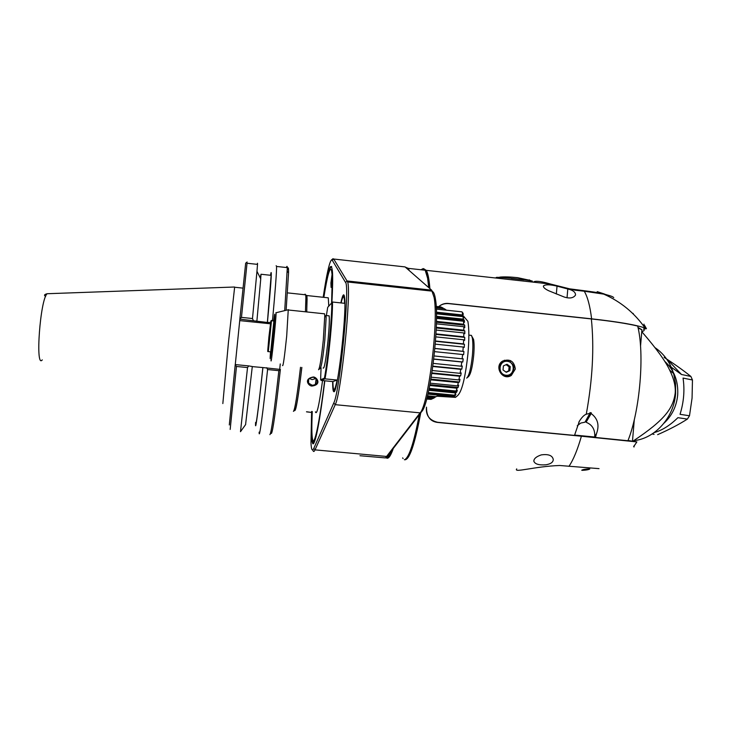 <?xml version="1.0" encoding="UTF-8"?>
<svg xmlns="http://www.w3.org/2000/svg" width="729" height="729" viewBox="0 0 729 729"><rect width="100%" height="100%" fill="white"/><g stroke="black" fill="none" stroke-linecap="round" stroke-linejoin="round"><path stroke-width="1.09" d="M599.028 468.638L559.662 465.494C534.475 466.369 513.207 473.185 516.724 468.893M568.957 466.35C573.395 459.78 577.541 449.738 581.405 436.215L437.682 422.446C430.146 421.517 426.41 416.423 426.492 407.156C425.645 415.311 429.39 420.36 437.71 422.301L436.17 422.209M577.25 425.782L580.74 423.075L584.995 422.182L589.843 413.398L586.28 414.19C584.084 415.02 581.788 417.371 579.373 421.216L574.498 435.413L437.71 422.301M627.924 440.744L594.654 437.382L627.924 440.744C639.944 411.056 644.764 353.82 637.675 326.045C627.068 323.521 611.622 321.152 591.356 318.938L448.745 303.619C444.808 303.328 441.583 304.266 439.077 306.444L438.794 306.699M438.676 306.681L439.077 306.317C442.047 303.993 445.264 303.045 448.736 303.492L591.611 318.837C590.053 306.043 587.601 296.84 584.257 291.217L575.044 290.197L550.659 284.073C542.203 281.576 536.726 280.756 534.22 281.622L533.455 282.178M531.869 281.257C537.164 281.011 499.502 276.683 496.258 277.43L495.893 278.031M429.882 288.611C429.162 279.225 427.959 273.138 426.255 270.341L423.713 268.728M402.663 457.876L403.082 458.559M404.385 459.726C409.206 460.792 414.655 445.164 420.724 412.851M515.312 369.038L511.321 375.435C502.399 381.294 493.706 366.341 502.573 361.092C509.936 358.513 514.182 361.156 515.312 369.038M545.857 464.801C538.986 465.312 534.986 464.127 533.847 461.247C533.81 458.696 536.289 456.582 541.264 454.896C548.317 453.921 552.318 455.406 553.247 459.352C553.32 462.14 550.86 463.954 545.857 464.801M548.682 290.743C544.827 288.884 543.096 287.272 543.479 285.914C545.41 284.365 549.93 284.438 557.029 286.142L567.8 288.994C573.04 290.197 575.609 292.22 575.527 295.054C573.441 298.106 569.659 298.753 564.182 297.004L548.682 290.743M440.626 305.314L439.806 305.733M441.665 304.758L440.608 305.196M502.153 428.616L574.498 435.413M510.437 360.582L510.336 361.702M509.07 375.818L509.015 376.392M643.589 328.989L646.441 328.706L645.129 328.123C636.69 324.97 618.848 321.872 591.611 318.837M643.579 329.125L643.926 329.453C644.655 330.31 643.935 331.021 641.766 331.604M398.07 286.488L397.788 287.417M409.479 287.727L409.561 288.693M391.519 451.333C389.477 456.217 387.691 458.277 386.16 457.493M405.461 267.251L408.076 269.539M410.828 287.873L410.874 288.83M405.315 267.124L408.331 268.363L409.215 270.532M411.484 287.946L411.53 288.903M392.986 449.392C390.243 456.864 387.928 459.598 386.024 457.602M419.257 414.792C414.026 442.348 409.197 457.293 404.75 459.616M420.925 269.748L423.212 268.591L425.198 270.222L427.622 278.25L428.734 287.609M428.889 289.832L428.953 290.798M429.171 287.991L428.078 278.797C427.267 274.222 426.255 271.279 425.034 269.958M422.528 269.42L421.881 269.858M405.925 458.796C410.272 455.27 414.919 440.334 419.868 413.981M581.405 436.215L636.854 441.92L633.61 446.768L634.175 446.904M502.163 428.543L436.735 422.273M589.843 413.398L589.989 412.641L591.301 412.824L586.344 421.772L585.296 421.626M595.447 437.436L596.55 433.527C599.575 425.144 597.78 418.492 591.164 413.571L591.301 412.824M586.344 421.772L591.164 413.571M596.55 433.527L594.718 436.707C595.128 429.6 592.322 424.807 586.298 422.355M594.718 436.707L594.654 437.382M646.441 328.706L644.573 325.38M645.129 328.123C634.512 312.951 620.725 301.615 603.758 294.133L584.257 291.217M603.958 294.215C609.663 295.436 612.925 296.566 613.763 297.623M607.248 294.972C603.494 293.678 597.315 292.457 588.722 291.308L572.229 289.641M523.777 279.863L511.284 278.487M530.439 280.446L517.572 277.658C509.945 276.865 504.012 276.692 499.757 277.129M510.072 375.116L507.174 376.629M504.286 360.254L507.53 360.682M504.441 376.191L506.892 376M504.24 360.937L501.907 361.566M507.193 360.645C514.847 363.908 515.932 368.664 510.428 374.916L505.817 375.964C498.217 372.792 497.087 368.063 502.427 361.784L507.193 360.645M507.275 361.311C498.59 360.345 497.315 374.442 506.017 375.244C514.701 376.191 515.968 362.131 507.275 361.311M503.402 365.912L503.037 369.94L506.281 372.3L509.89 370.633L510.254 366.614L507.01 364.254L503.402 365.912M510.254 366.614L509.088 366.824L506.126 364.664M509.89 370.633L508.724 370.824L509.088 366.824M505.999 372.091L508.724 370.824M574.589 435.076L594.691 437.017M632.48 441.209L628.024 440.48M641.812 331.094L641.921 329.845L638.094 327.913M506.637 428.971L504.295 428.78M636.125 441.829L632.89 441.209C665.641 419.549 673.058 407.994 675.163 393.387C675.819 386.634 673.979 378.87 669.65 370.104C665.513 361.174 656.346 348.517 642.149 332.114L641.739 332.014M632.918 441.218L634.102 440.644C655.207 438.357 673.97 417.453 675.619 393.532L675.537 383.39L673.614 373.567C670.151 362.377 663.946 353.729 654.997 347.633M652.145 433.974L654.068 434.356M668.958 361.219L681.478 374.487L690.901 376.456L692.459 379.991L683.046 378.069C684.832 390.006 683.829 402.089 680.039 414.318L689.497 415.776L687.374 419.093L677.897 417.671C670.015 425.417 662.114 430.383 654.195 432.579M689.497 415.776L692.067 398.07L692.459 379.991M687.374 419.093C678.808 424.551 668.894 429.736 657.631 434.657M664.11 357.392C674.371 363.971 683.301 370.332 690.901 376.456M681.478 374.487L668.703 365.366M638.003 327.494L641.638 329.581M604.441 294.006L597.224 291.646L604.441 294.006M582.216 470.342L581.724 470.223C582.99 469.494 585.515 469.048 589.305 468.884L589.797 469.002C588.531 469.74 585.998 470.187 582.216 470.342M432.971 291.855C434.001 292.776 434.83 295.19 435.441 299.1C439.942 322.628 429.992 403.574 421.772 411.475L386.935 456.691M312.805 449.939C313.324 452.007 314.062 451.98 315.028 449.866L335.231 404.668C341.099 394.772 351.569 291.29 347.642 281.977L333.709 259.032L332.597 259.041M311.611 411.466L310.973 442.822C311.347 449.811 312.285 451.679 313.798 448.417L333.773 402.964C339.769 392.512 350.175 285.176 345.51 282.378L332.233 260.207L333.709 259.032L405.069 266.914L431.614 290.133L434.129 297.532C438.703 321.626 428.488 404.832 420.114 412.869L385.45 457.921L359.962 455.725M332.233 260.207L331.604 259.852C329.481 261.547 326.674 274.022 323.184 297.277M331.905 302.544C332.652 288.73 332.852 278.669 332.506 272.364C331.267 259.46 328.305 267.78 323.621 297.332M332.661 381.568C332.634 388.247 333.044 391.619 333.882 391.683C337.254 394.453 346.311 318.254 344.762 299.419C344.234 292.302 342.922 293.468 340.844 302.909M312.048 411.511C311.055 432.261 311.411 443.059 313.115 443.915C315.894 442.056 319.803 421.016 324.833 380.793M312.267 437.61L312.759 441.719L313.734 443.432M331.659 266.532C330.957 266.331 330.091 268.135 329.052 271.944M333.864 389.96L334.465 391.108M344.225 295.455L343.213 296.913M343.733 296.539L343.395 296.812C344.07 296.676 344.462 298.844 344.58 303.31M344.872 303.337L332.533 302.025L327.695 307.328L326.392 315.557M332.907 381.595L321.143 380.429L325.025 378.861C326.865 368.61 328.597 355.406 330.21 339.258C331.741 323.184 332.524 310.773 332.533 302.025M321.061 367.79L320.605 379.745L324.432 378.16L325.025 378.861L337.381 380.082M334.893 390.206L334.073 389.641M269.129 336.543L270.031 329.708L269.129 336.543M268.901 337.026L270.869 320.979C271.352 321.179 267.288 359.452 267.78 350.093L268.901 337.026M271.534 320.432L268.318 351.615M270.732 351.852L273.876 320.979M282.533 365.493C283.089 367.042 284.483 357.228 286.697 336.06L288.256 309.752M318.564 369.721C319.84 367.872 321.434 357.903 323.33 339.823L324.76 315.766L324.596 313.816L323.904 313.743M325.088 316.131L326 315.52L326.155 317.37L324.824 340.079C323.029 357.128 321.516 366.541 320.286 368.309L318.764 369.557M323.111 367.99C324.241 369.494 325.881 360.299 328.023 340.407C329.235 327.458 329.608 319.275 329.144 315.848L328.451 315.775M324.432 378.16C327.886 359.898 331.996 317.853 331.813 302.617M320.605 379.745L321.143 380.429M341.117 302.936C342.019 299.063 342.785 297.022 343.395 296.812M337.126 380.101L332.907 381.559L333.007 385.103C333.508 392.457 334.884 390.79 337.126 380.101M436.261 307.875L444.38 308.741L446.43 310.189L461.949 311.848L462.97 313.124L463.325 314.327L462.314 313.06L462.733 314.983L464.008 317.826L463.006 316.641L463.316 319.147L464.309 320.222L464.491 322.291L463.498 321.225L463.69 324.259L464.674 325.189L464.765 327.631L463.781 326.701L463.835 330.191L464.82 330.966L464.81 333.709L463.826 332.943L463.744 336.798L464.738 337.381L464.637 340.37L463.644 339.778L463.434 343.897L464.437 344.288L464.236 347.423L463.225 347.031L462.888 351.305L463.908 351.487L463.79 353.1L463.617 354.695L462.596 354.513L462.14 358.814L463.188 358.796L462.806 361.985L461.767 362.003L461.202 366.222L462.268 366.004L461.822 369.093L460.755 369.311L460.099 373.33L461.202 372.92L460.682 375.818L459.589 376.228L458.869 379.946L459.999 379.362L459.434 381.996L458.313 382.579L457.539 385.896L458.696 385.158L458.104 387.454L456.946 388.202L456.144 391.026L457.338 390.161L456.728 392.074L455.534 392.94L454.723 395.218L455.953 394.243L454.112 396.704L455.497 397.369L436.917 396.221M463.799 316.45L467.89 321.334C469.148 328.815 469.166 339.659 467.936 353.857C465.33 377.768 461.876 391.683 457.584 395.61L455.698 397.196M426.675 399.036L430.639 399.337M426.693 398.954L431.021 399.374L432.616 398.508M426.811 398.517L431.996 399.027M427.914 394.116L454.121 396.694L438.53 395.173L436.197 396.676L427.504 395.829M427.24 396.868L434.684 397.597L435.787 396.64M434.684 397.597L432.999 398.544L426.957 397.952M428.169 393.04L455.343 395.719M428.269 392.603L454.723 395.218M428.78 390.297L455.534 392.94M428.98 389.322L456.728 392.074M429.181 388.357L456.144 391.026M429.755 385.495L456.946 388.202M429.919 384.657L458.104 387.454M430.192 383.172L457.539 385.896M430.793 379.836L458.313 382.579M430.912 379.144L459.434 381.996M431.24 377.185L458.869 379.946M431.832 373.439L459.589 376.228M431.914 372.929L460.682 375.818M432.27 370.523L460.099 373.33M432.835 366.487L460.755 369.311M432.88 366.158L461.822 369.093M433.245 363.388L461.202 366.222M433.764 359.151L461.767 362.003M433.773 359.023L462.806 361.985M434.119 355.952L462.14 358.814M434.575 351.633L462.596 354.513M434.876 348.498L463.908 351.487M434.885 348.416L462.888 351.305M435.249 344.143L463.225 347.031M435.477 341.29L464.437 344.288M435.495 340.999L463.434 343.897M435.778 336.88L463.644 339.778M435.933 334.383L464.738 337.381M435.96 333.9L463.744 336.798M436.152 330.046L463.826 332.943M436.243 327.968L464.82 330.966M436.27 327.303L463.835 330.191M436.379 323.822L463.781 326.701M436.416 322.209L464.674 325.189M436.434 321.38L463.69 324.259M436.471 318.363L463.498 321.225M436.471 317.27L464.309 320.222M436.471 316.304L463.316 319.147M436.443 313.816L463.006 316.641M436.434 313.26L463.735 316.167M436.416 312.176L462.733 314.983M462.97 313.124L462.314 313.06M436.316 309.123L461.958 311.857M440.024 306.827L440.753 307.091M436.188 306.599L441.519 307.173L443.587 308.659M436.224 307.182L443.041 307.911M436.179 306.417L440.589 306.891M469.941 335.231L471.463 335.395L472.319 337.937C473.021 342.029 473.048 347.888 472.392 355.533C470.998 368.364 469.093 375.891 466.697 378.123M471.982 336.57L473.577 339.432C474.242 343.231 474.269 348.681 473.659 355.761C472.365 367.662 470.597 374.651 468.346 376.729L467.271 377.631M315.311 384.566L316.176 378.743M309.415 378.524L312.112 379.636L315.912 378.479M306.508 411.839L311.338 412.414L306.526 411.757M328.77 306.098L328.287 297.824L327.029 297.696M315.42 411.83C316.751 415.794 319.129 405.379 322.555 380.565M301.852 367.425C298.261 397.87 295.819 412.213 294.534 410.445M328.287 297.824L306.973 295.555L306.772 311.939M313.27 377.011C316.441 376.656 322.446 384.602 312.085 386.024C308.941 386.443 302.872 378.861 313.27 377.011L316.714 379.463C317.808 383.017 316.286 384.939 312.149 385.24L308.604 383.153C307.556 379.681 309.087 377.722 313.197 377.285M331.604 302.854L332.233 278.87L331.094 287.408L330.92 282.952L332.059 274.459L331.54 270.477C329.973 266.176 327.412 275.134 323.858 297.35M312.276 411.53C311.638 425.754 311.711 434.94 312.504 439.077C314.09 447.998 319.53 423.075 324.605 380.775M332.059 274.459L332.597 274.523M331.677 283.034L330.92 282.952M293.705 411.12L294.881 410.163C296.311 408.869 298.626 394.617 301.815 367.416M306.718 311.93L307.082 299.182C307.009 295.992 306.727 294.789 306.235 295.582M305.442 311.802L305.888 297.778L305.706 294.826L305.05 294.124L304.786 294.726M293.423 411.356C294.862 410.035 297.222 395.346 300.503 367.288M279.754 368.992L280.255 363.944M255.587 422.383C254.968 435.313 258.367 410.527 262.905 367.571L280.373 369.43C275.781 410.773 272.774 432.106 271.361 433.454M287.354 270.131C288.237 266.313 288.629 267.224 288.556 272.865L286.114 310.281M284.711 310.618L287.308 267.625C287.19 265.939 286.907 265.912 286.451 267.534M276.145 265.684L276.583 266.459C276.619 272.637 275.252 290.689 272.491 320.605M270.577 322.4L267.425 322.473C270.705 287.262 271.899 270.678 271.015 272.719L270.514 275.28M270.386 323.785L239.732 320.614L239.85 319.129L267.425 322.473M239.85 319.129L241.463 317.379L252.489 318.527L253.328 320.532M252.489 318.527L256.963 271.343L260.754 278.879L256.854 321.371M256.963 271.343L257.519 264.381C257.61 262.704 257.547 262.704 257.31 264.354M247.031 263.233L241.463 317.379M239.887 318.728L245.664 263.187M229.307 424.961L235.23 364.573L248.744 365.912L247.532 367.562L236.478 366.459L235.194 364.937M235.276 364.573L239.732 320.614M245.582 424.633L252.298 366.523L248.744 365.912M262.905 367.571L252.289 366.605M236.478 366.459L230.173 429.427M245.7 424.469L240.488 431.696L247.532 367.562M262.85 367.653C258.777 406.217 255.569 430.347 255.724 422.401M280.373 369.43L278.861 370.669L267.589 369.548L266.696 367.698M267.589 369.548C262.896 413.698 259.077 441.236 259.132 432.133M269.894 434.657C271.261 433.418 274.25 412.085 278.861 370.669M270.659 275.298C270.969 273.822 271.124 273.84 271.124 275.343L267.37 322.619M260.709 278.797L261 274.25L260.226 277.84M222.837 403.565L228.487 342.147L234.638 287.235M586.28 414.19C592.604 379.353 594.29 347.596 591.356 318.938M556.336 293.997L557.029 286.142M567.034 297.76L567.8 288.994M664.611 361.219C674.043 369.776 678.407 380.975 677.706 394.799C676.612 406.199 672.065 415.639 664.046 423.13M431.614 290.133L347.259 280.975L345.51 282.378M421.772 411.475L420.114 412.869L335.231 404.668L333.773 402.964M388.502 455.306L387.081 456.5L315.028 449.866L313.798 448.426M270.541 351.834C269.375 366.268 271.024 356.435 273.038 336.516C275.07 316.586 275.444 306.59 273.676 320.96M271.033 359.652C270.76 370.013 276.51 316.268 276.045 312.741L275.881 312.723M42.273 359.871C35.056 369.43 40.232 298.826 47.194 293.723L48.725 293.669M312.085 386.024L312.149 385.24M426.255 270.341L550.659 284.073M408.331 268.363L425.198 270.222M428.078 278.797L427.622 278.25M634.075 445.711L633.975 446.822M579.373 421.216L578.817 422.237M533.938 460.163L533.847 461.247M643.971 328.852L643.926 329.453M643.999 324.132L643.825 326.264M567.299 288.538L588.722 291.308M633.182 313.917L633.228 313.415M529.345 279.863L529.764 280.373M543.415 286.588L543.479 285.914M511.311 375.444L509.179 375.754M501.434 361.985L502.427 361.784M632.48 441.081L634.303 419.622M640.527 346.257L641.921 329.845M673.614 373.567L669.65 370.104M597.224 291.646L597.142 292.584M435.441 299.1L434.129 297.532M331.604 259.852L333.062 258.667M432.397 291.172L347.642 281.977M313.698 443.432L313.115 443.915M312.759 441.719L314.5 441.883M334.347 391.3L333.882 391.683M270.869 320.979L271.571 320.414M268.463 351.624L271.115 351.897M271.598 320.742L274.25 321.024M276.045 312.741L288.547 309.679M324.596 313.816L288.575 310.025M326.155 317.37L324.76 315.766M329.144 315.848L326 315.52M468.856 335.121L471.463 335.395M473.577 339.432L472.319 337.937M331.54 270.477L332.378 270.568M307.082 299.182L305.888 297.778M305.706 294.826L287.472 292.876M288.556 272.865L287.335 271.434M287.308 267.625L276.583 266.459M257.519 264.381L247.003 263.233M245.655 263.196L247.14 262.012M271.124 275.343L261 274.25M243.03 288.128L234.465 287.217M45.617 296.402C43.758 295.336 44.287 294.434 47.194 293.723L234.492 287.016M308.604 383.153L308.595 379.563"/></g></svg>
